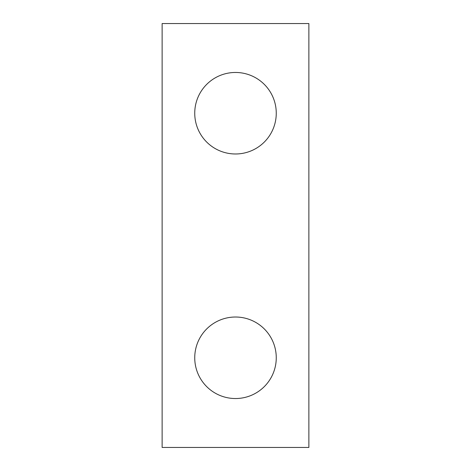 <?xml version="1.0" encoding="UTF-8"?>
<svg xmlns="http://www.w3.org/2000/svg" width="471" height="471" viewBox="0 0 471 471"><rect width="100%" height="100%" fill="white"/><g stroke="black" fill="none" stroke-linecap="round" stroke-linejoin="round"><path stroke-width="0.35" stroke-dasharray="2.35 1.77" d="M276.259 113.223A40.759 40.759 0 0 0 235.5 72.463A40.759 40.759 0 0 0 194.741 113.223A40.759 40.759 0 0 0 235.5 153.982A40.759 40.759 0 0 0 276.259 113.223M276.259 357.777A40.759 40.759 0 0 0 235.5 317.018A40.759 40.759 0 0 0 194.741 357.777A40.759 40.759 0 0 0 235.5 398.537A40.759 40.759 0 0 0 276.259 357.777M308.87 447.45L308.87 23.55L162.13 23.55L162.13 447.45L308.87 447.45"/><path stroke-width="0.71" d="M276.259 113.223A40.759 40.759 0 0 0 235.5 72.463A40.759 40.759 0 0 0 194.741 113.223A40.759 40.759 0 0 0 235.5 153.982A40.759 40.759 0 0 0 276.259 113.223M276.259 357.777A40.759 40.759 0 0 0 235.5 317.018A40.759 40.759 0 0 0 194.741 357.777A40.759 40.759 0 0 0 235.5 398.537A40.759 40.759 0 0 0 276.259 357.777M308.87 447.45L308.87 23.55L162.13 23.55L162.13 447.45L308.87 447.45"/></g></svg>
